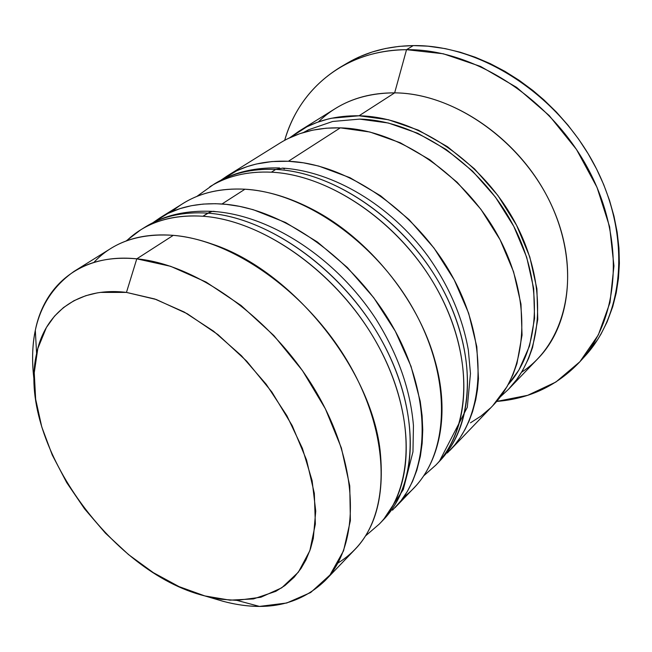 <?xml version="1.0" encoding="UTF-8"?>
<svg xmlns="http://www.w3.org/2000/svg" width="652" height="652" viewBox="0 0 652 652"><rect width="100%" height="100%" fill="white"/><g stroke="black" fill="none" stroke-linecap="round" stroke-linejoin="round"><path stroke-width="0.98" d="M140.563 229.936L140.596 229.911C157.833 219.17 178.624 214.606 202.968 216.244C171.223 214.361 145.869 222.462 126.895 240.547M216.334 211.672C272.585 216.643 336.888 259.088 376 319.162C397.997 354.378 410.475 389.88 413.45 425.666L412.96 451.852L403.278 489.619L383.311 519.88C418.454 484.053 420.418 409.782 381.322 339.814C342.43 269.83 268.241 217.165 207.776 213.147L202.968 216.244L210.237 211.916L213.383 211.297L216.48 211.721L212.12 211.419L207.776 213.147C183.473 211.558 162.698 216.138 145.453 226.888L159.129 219.789C174.377 213.253 192.144 210.449 212.43 211.378M390.01 510.41C416.701 469.31 410.711 396.652 370.108 331.86C329.619 267.067 260.001 220.262 202.968 216.244C263.522 220.376 337.948 273.31 377.035 343.547C416.335 413.759 414.485 488.201 379.35 524.012L379.285 524.078M207.776 213.147C264.728 217.067 334.126 263.62 374.427 328.176C414.835 392.724 420.703 465.202 393.979 506.286M209.781 186.798L209.822 186.774C227.092 176.016 247.613 171.158 271.395 172.193C250.075 171.223 231.297 175.07 215.078 183.734M282.463 168.102C333.262 171.28 390.361 205.111 427.81 256C449 285.918 462.504 317.239 468.332 349.985L470.467 373.547L467.297 407.313L439.342 461.429C474.493 425.512 478.022 353.653 441.697 287.279C405.568 220.889 334.769 172.006 275.69 169.43L271.395 172.193L275.69 169.43L282.626 168.143L284.492 168.868M282.626 168.143L275.69 169.43C251.941 168.428 231.444 173.31 214.174 184.06L226.464 177.531C241.868 170.596 259.577 167.409 279.594 167.947M446.53 451.591C473.523 410.858 469.318 340.857 431.437 279.521C393.645 218.175 327.125 174.826 271.395 172.193C330.572 174.858 401.583 223.978 437.891 290.596C474.387 357.198 470.948 429.212 435.797 465.129L439.342 461.429M275.69 169.43C331.33 171.973 397.655 215.119 435.275 276.244C472.993 337.369 477.085 407.19 450.076 447.9M359.619 119.112C414.859 120.188 479.09 162.617 511.584 222.242C544.241 281.843 540.761 348.649 508.169 384.631L518.959 369.945L529.522 346L534.575 318.478L533.686 288.469L526.694 257.271L513.776 226.342L495.447 197.148L472.545 171.117L446.188 149.487L417.671 133.236L388.364 123.016L359.619 119.112L332.683 121.468L308.624 129.748L303.482 132.486M215.062 598.935L204.842 595.928C110.229 572.701 16.569 440.043 36.593 353.604C44.841 312.593 78.566 286.489 126.455 292.414L136.79 258.836C82.331 253.106 44.491 283.791 35.322 330.328C32.144 346.008 31.752 362.83 34.165 380.792C27.791 331.11 41.052 294.663 73.945 271.452C91.052 260.776 111.997 256.57 136.79 258.836L173.277 235.348C148.729 233.44 127.857 237.841 110.661 248.567L73.945 271.452M93.847 262.454C112.796 242.096 139.275 233.057 173.277 235.348L136.79 258.836C198.461 264.533 276.089 321.265 317.948 394.957C360.026 468.641 359.912 545.219 324.998 580.712C298.958 605.496 265.014 612.367 223.18 601.323L209.814 597.167M171.998 211.607C190.881 195.29 215.201 187.825 244.956 189.21C220.947 187.955 200.311 192.707 183.041 203.465L160.286 217.638M318.372 121.932C338.013 102.682 363.441 93 394.656 92.861L406.538 49.682C345.674 49.813 299.423 88.264 284.68 140.319C294.003 108.68 312.552 84.304 340.336 67.189C359.562 55.868 381.632 50.033 406.538 49.682L413.262 45.591C388.437 45.99 366.424 51.834 347.231 63.13L340.336 67.189M392.52 510.174L401.004 500.736L407.28 491.543L412.577 481.347L416.824 470.255L420.377 456.213L422.162 443.384L422.749 429.855L422.113 415.797L420.23 401.265L411.021 366.31L395.308 331.224L373.751 297.728L347.353 267.499L317.451 242.031L285.552 222.495L253.229 209.691L239.618 206.374L226.342 204.369L215.559 203.701L203.131 204.084L191.264 205.73L180.082 208.599L167.98 213.432L153.049 222.609L159.813 217.939C177.067 207.181 197.792 202.536 221.99 203.994L244.956 189.21L221.99 203.994C282.186 207.703 355.674 259.569 393.979 328.804C432.488 398.022 430.181 471.803 395.022 507.672L413.963 487.916C449.13 452.007 451.975 379.032 414.411 311.028C377.035 243.009 304.696 192.421 244.956 189.21C267.133 190.62 289.985 197.515 313.53 209.895C368.543 238.599 417.696 299.146 434.485 358.893C451.999 418.266 437.818 471.869 403.727 497.044M492.692 405.788L507.126 386.497L513.002 374.582L516.963 363.514L522.048 335.144L520.981 304.134L513.589 271.819L500.068 239.716L480.956 209.365L457.142 182.267L429.782 159.724L400.238 142.747L369.945 132.022L340.303 127.849L288.38 161.264L271.917 161.557L256.358 164.011L247.206 166.594L236.855 170.718L220.93 180.205L227.051 176.04C244.304 165.29 264.753 160.368 288.38 161.264L340.303 127.849C317.174 127.352 297.019 132.454 279.83 143.147L227.524 175.738M508.446 389.342L500.198 396.995L508.503 389.293L516.628 379.611L522.684 370.344L528.576 358.502L532.562 347.532L537.77 319.431L536.898 288.779L529.783 256.904L516.588 225.282L497.859 195.437L474.452 168.827L447.508 146.733L418.356 130.147L388.405 119.74L359.04 115.787C416.098 116.773 482.602 161.174 515.447 223.114C548.471 285.022 543.303 353.628 508.446 389.342L538.087 358.429C572.717 322.895 578.495 255.78 546.849 195.796C515.365 135.779 450.744 93.244 394.656 92.861L359.04 115.787L331.542 118.24L327.826 119.096L317.1 122.389L307.002 126.741L289.732 137.759L298.926 131.248C316.065 120.579 336.106 115.428 359.04 115.787L394.656 92.861C372.105 92.755 352.316 97.996 335.275 108.599L299.398 130.954M204.842 595.928L229.952 600.158L253.457 598.927L275.829 591.323L284.94 585.545L294.158 577.207L301.02 568.462L305.951 559.913L310.499 548.813L313.31 538.356L315.739 511.087L312.112 480.646L302.398 448.356L286.888 415.707L266.22 384.289L241.387 355.658L213.595 331.2L184.239 312.039L154.736 298.975L126.455 292.414L100.604 292.398L97.164 292.911L85.746 295.715L73.888 300.743L63.472 307.581L54.54 316.114L46.39 327.516L37.8 348.543L34.254 372.748L35.648 399.171L41.752 426.873L52.241 454.966L66.691 482.57L84.597 508.886L105.42 533.149L128.558 554.624L153.326 572.652L179.015 586.604L204.842 595.928L223.18 601.323C235.625 604.657 247.711 606.352 259.447 606.409L286.741 603.002L310.662 592.521L329.977 574.999L343.547 550.801L350.377 520.695L349.757 485.87L341.371 447.932L325.381 408.812L302.487 370.638L273.856 335.544L241.093 305.486L206.048 282.047L170.661 266.318L136.79 258.836L126.455 292.414L156.219 299.488L187.254 313.726L217.972 334.615L246.717 361.184L271.917 392.08L292.202 425.617L306.546 459.978L314.329 493.336L315.356 524.037L309.855 550.671L298.38 572.163L281.737 587.811L260.898 597.24L236.92 600.378L221.15 599.261L204.842 595.928M346.815 63.374L359.969 56.618L372.325 51.948L385.413 48.517L399.073 46.382L413.262 45.591L427.842 46.17L445.194 48.615L460.255 52.233L475.292 57.246L490.247 63.635L504.909 71.337L519.204 80.343L532.969 90.538L543.931 99.895L556.417 112.087L567.998 125.192L578.617 139.137L588.145 153.742L596.515 168.909L603.654 184.483L609.49 200.303L614.005 216.277L617.159 232.177L618.952 247.964L619.376 263.408L618.455 278.445L616.221 292.927L612.725 306.742L607.102 321.917L601.046 333.979L597.607 339.668L584.624 356.53M579.652 361.99L585.04 356.073C625.023 312.96 631.413 233.432 593.532 163.187C555.846 92.918 479.187 44.556 413.262 45.591L406.538 49.682C472.7 48.761 549.799 97.531 587.786 168.24C625.977 238.925 619.71 318.804 579.652 361.99C557.199 385.658 529.522 398.804 496.645 401.428L527.68 395.316L555.895 382.031L579.889 361.73L598.324 334.924L609.995 302.552L613.956 265.951L609.644 226.855L596.996 187.303L576.49 149.479L549.188 115.534L516.604 87.36L480.622 66.447L443.262 53.766L406.538 49.682L394.656 92.861C455.014 93.097 524.681 142.837 553.206 208.999C582.057 275.128 565.732 343.694 521.559 372.235M470.475 422.83L480.899 416.139L490.394 408.079M447.345 452.985L454.697 444.998L460.157 437.606L464.99 429.546L469.138 420.89L472.578 411.656L475.724 399.847L477.492 389.497L478.462 378.698L476.816 346.709L468.649 313.221L454.191 279.789L434.012 248.062L409.065 219.594L380.581 195.771L349.977 177.694L318.763 166.081L303.384 162.813L288.38 161.264C347.174 163.579 417.329 211.778 452.953 277.491C488.764 343.188 484.966 414.566 449.839 450.483L492.879 405.585C527.827 369.79 532.66 300.425 498.902 237.507C465.324 174.565 397.842 129.169 340.303 127.849L326.139 128.208L312.601 130.172L299.83 133.668L287.931 138.631M324.998 580.712L354.941 549.473C390.002 513.776 391.094 438.356 350.564 366.579C310.238 294.785 234.37 240.164 173.277 235.348C185.975 236.464 199.137 239.447 212.772 244.296C291.477 270.327 370.809 368.054 380.108 450.426C385.658 504.648 371.591 542.203 337.891 563.083M145.453 226.888L140.596 229.911L126.08 241.012M383.311 519.88L379.35 524.012L365.503 535.944M214.174 184.06L196.782 196.456M423.637 475.903L435.797 465.129M35.322 330.328L36.593 353.604M259.447 606.409L236.92 600.378"/></g></svg>
